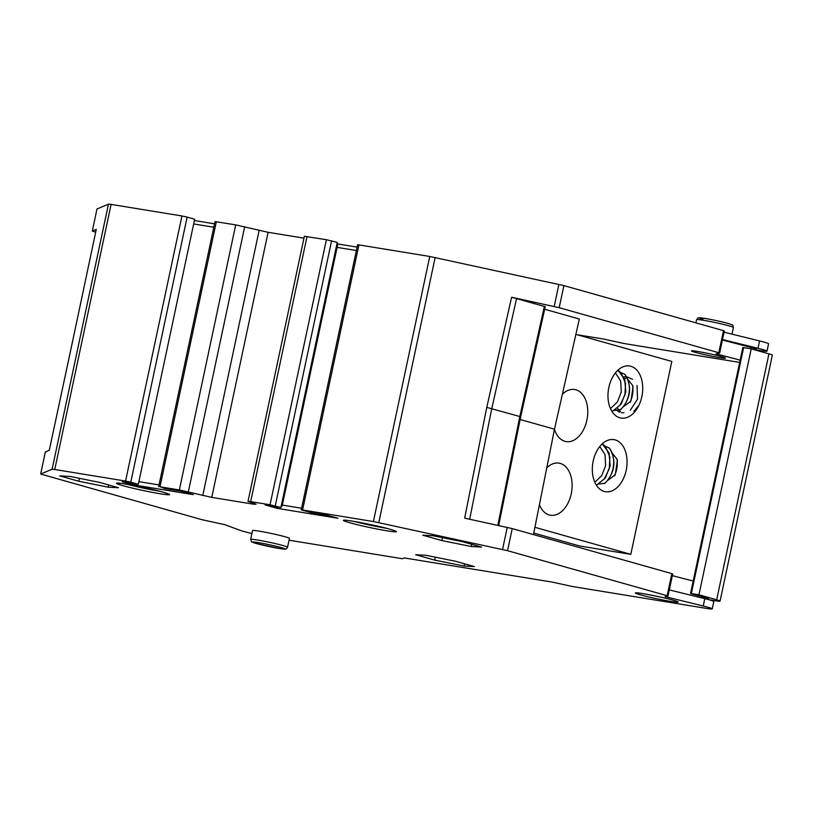 <?xml version="1.0" encoding="UTF-8"?>
<svg xmlns="http://www.w3.org/2000/svg" width="813" height="813" viewBox="0 0 813 813"><rect width="100%" height="100%" fill="white"/><g stroke="black" fill="none" stroke-linecap="round" stroke-linejoin="round"><path stroke-width="1.22" d="M533.765 533.043L579.75 546.011L630.807 554.354L671.812 361.439L575.878 334.377M739.657 362.405L624.191 343.543L603.419 339.031L577.179 334.743M520.137 419.498L554.496 429.193L579.334 319.042L544.659 309.255M512.231 528.602L507.536 550.696L667.148 595.716L671.843 573.622L512.231 528.602L464.66 518.135L486.774 407.394L519.822 416.52L544.395 306.288L545.025 306.633L511.611 297.233L559.192 307.7L718.804 352.72L723.499 330.637L724.312 330.972M740.145 360.139L716.009 353.807L719.617 353.066L718.804 352.72M708.621 599.648L714.485 600.604A15.833 0.884 -168 0 0 720.074 601.102A15.833 0.884 -168 0 0 716.67 599.811L698.967 594.77L690.572 593.48A11.311 0.63 -168 0 0 691.04 593.683L708.611 598.48L703.184 597.972M722.411 340.027L754.738 348.371L756.141 348.838L755.856 350.139M716.67 599.811L768.946 353.868A15.833 0.884 12 0 1 772.35 355.169L720.074 601.102M768.946 353.868L751.242 348.828L742.828 347.517L690.583 593.439M724.078 332.192L759.566 340.942A18.851 1.057 -168 0 1 768.57 343.787L767.005 351.145A18.851 1.057 -168 0 1 760.348 350.555L755.938 349.824M767.005 351.145A18.851 1.057 -168 0 0 758.001 348.299L722.513 339.549M723.499 330.637L563.887 285.607L559.192 307.7M429.752 256.471L358.919 244.896L302.578 509.975L373.411 521.55L429.752 256.471L563.887 285.607M302.578 509.975L301.247 509.863L357.588 244.774L358.919 244.896M337.619 243.93L357.09 247.111M248.016 501.377L304.367 236.288L326.389 239.693L337.243 242.416L337.588 245.12L282.253 505.432L280.902 507.495L270.048 504.771L250.678 501.611L248.016 501.377L256.095 504.202L254.103 504.294L211.756 497.373L179.358 489.954L159.988 486.794L165.171 488.593L181.055 491.184L193.311 494.639L132.61 484.721L122.235 481.794L138.312 484.314L194.663 219.225L187.122 217.101L130.771 482.19L125.578 481.062L181.929 215.973L187.122 217.101M158.657 486.672L215.008 221.593L235.709 224.876L268.097 232.294L303.971 238.148M194.378 220.526L214.53 223.819M181.929 215.973L111.096 204.398L54.745 469.487L52.113 469.213L40.65 474.04L201.959 519.7L224.916 524.7L240.231 530.371A18.851 1.057 12 0 0 251.928 533.501M97.011 208.992L108.464 204.134L111.096 204.398M92.296 231.044L97.021 208.931L92.296 231.044L95.649 232.152M507.536 550.696L373.411 521.55M497.82 525.34L519.822 416.52L520.442 416.866M554.496 429.193L533.45 534.588M630.807 554.354L534.903 527.302M92.326 231.024L96.269 229.368L72.916 339.773L49.308 450.27L45.365 451.987M289.042 540.208L402.344 558.724L404.264 557.921L551.763 582.017L572.535 586.529L705.572 608.266A18.851 1.057 12 0 0 712.229 608.866L713.794 601.498A18.851 1.057 12 0 0 704.79 598.663L703.225 606.02A18.851 1.057 12 0 1 712.229 608.866M703.397 596.986L703.133 598.246L703.387 596.966M693.194 581.041L672.331 575.655M671.843 573.622L672.656 573.968M669.302 589.903L704.79 598.663M54.745 469.487L125.578 481.062M130.771 482.19L138.312 484.314M301.247 509.863L311.714 512.759L327.598 515.351L337.964 518.277L277.263 508.359L265.018 504.903L280.902 507.495L337.243 242.416M703.225 606.02L665.136 596.63L667.961 596.061L667.148 595.716M471.225 546.509L481.55 547.068L462.506 541.692L433.126 535.757L422.79 535.208L441.845 540.574L471.225 546.509L471.692 544.283M108.149 487.18L118.485 487.739L99.43 482.363L70.05 476.438L59.725 475.879L78.77 481.255L108.149 487.18L108.617 484.955M464.071 566.041L474.406 566.59L455.351 561.224L425.982 555.289L415.646 554.73L434.691 560.106L464.071 566.041L464.548 563.816M287.558 547.22L289.428 538.379A18.851 1.057 -168 0 0 285.18 536.783A18.851 1.057 -168 0 0 264.835 532.149A18.851 1.057 -168 0 0 252.558 530.543L250.678 539.385C252.843 543.734 248.595 540.32 256.024 543.44L280.16 548.623C286.735 549.598 286.196 549.263 287.558 547.22A18.851 1.057 -168 0 0 283.3 545.614A18.851 1.057 -168 0 0 262.955 540.98A18.851 1.057 -168 0 0 250.678 539.385M72.916 339.773L96.269 229.368M159.023 484.955L138.881 481.662M193.657 223.941L213.809 227.234M301.593 508.247L282.324 505.097M337.11 247.376L356.368 250.526M277.721 506.977L277.263 508.359M132.986 483.552L132.61 484.721M49.288 450.28L72.896 339.834M630.827 366.267A26.392 17.073 99.3 0 0 629.597 365.992A26.392 17.073 99.3 0 0 608.663 388.329A26.392 17.073 99.3 0 0 619.872 417.811A26.392 17.073 99.3 0 0 621.091 418.075A26.392 17.073 99.3 0 0 642.036 395.738A26.392 17.073 99.3 0 0 630.827 366.267M604.211 491.438A26.392 17.073 99.3 0 0 605.441 491.713A26.392 17.073 99.3 0 0 626.376 469.375A26.392 17.073 99.3 0 0 615.177 439.894A26.392 17.073 99.3 0 0 613.947 439.63A26.392 17.073 99.3 0 0 593.012 461.967A26.392 17.073 99.3 0 0 604.211 491.438M539.415 504.71A26.392 17.073 99.3 0 0 549.263 514.964A26.392 17.073 99.3 0 0 550.482 515.239A26.392 17.073 99.3 0 0 571.427 492.902A26.392 17.073 99.3 0 0 560.218 463.42A26.392 17.073 99.3 0 0 558.988 463.146A26.392 17.073 99.3 0 0 546.783 467.831M554.466 429.355A26.392 17.073 99.3 0 0 564.913 441.327A26.392 17.073 99.3 0 0 566.133 441.601A26.392 17.073 99.3 0 0 587.077 419.264A26.392 17.073 99.3 0 0 575.868 389.783A26.392 17.073 99.3 0 0 574.639 389.518A26.392 17.073 99.3 0 0 562.383 394.254M619.933 409.945C629.963 402.405 632.697 383.126 624.608 374.183L625.309 374.803C632.219 387.079 630.685 398.685 620.695 409.61L614.73 410.413M630.065 402.364C632.636 396.846 633.469 391.155 632.575 385.301L633.032 386.785L630.918 401.134L623.541 406.652M632.575 385.301L628.093 379.854M624.608 374.183L620.746 372.588M617.921 370.179L624.689 379.193L625.827 391.998L621.071 404.224L612.159 411.734M617.89 370.2A22.622 17.195 105.8 0 1 621.518 373.746L617.667 370.423M612.067 411.591L619.994 405.25L624.943 394.986L625.532 383.472L621.518 373.746M623.673 376.826L625.349 376.714M626.671 376.795L632.565 379.254M637.026 385.464L637.534 399.132L630.309 410.25M624.008 412.791L621.518 412.719M619.577 412.191L615.827 409.671M624.435 378.523L626.528 377.943M638.845 405.494L633.845 411.246M620.563 411.754L617.565 408.248M615.431 372.862L620.685 381.002L621.254 392.09L617.433 401.907L610.482 408.644M604.283 483.572C614.313 476.032 617.047 456.754 608.957 447.821L609.659 448.43C616.569 460.717 615.035 472.312 605.045 483.247L599.069 484.05M614.415 475.991C616.986 470.483 617.819 464.792 616.925 458.939L617.382 460.422L615.268 474.772L607.89 480.29M616.925 458.939L612.443 453.481M608.957 447.821L605.096 446.215M602.27 443.817L609.028 452.831L610.177 465.625L605.421 477.861L596.508 485.371M602.24 443.837A22.622 17.195 105.8 0 1 605.868 447.384L602.006 444.05M596.417 485.229L604.344 478.887L609.293 468.613L609.882 457.109L605.868 447.384M599.781 446.489L605.035 454.63L605.594 465.717L601.783 475.534L594.831 482.272M751.242 348.828L698.967 594.77M441.845 540.574L442.465 537.647M78.77 481.255L79.389 478.318M434.691 560.106L435.321 557.179M721.456 356.633A17.337 0.965 12 0 1 719.251 357.568A17.337 0.965 12 0 1 695.359 352.375A17.337 0.965 12 0 1 697.564 351.45A17.337 0.965 12 0 1 721.456 356.633M717.412 354.275L717.584 353.472M754.738 348.371L754.454 349.742M758.001 348.299L759.566 340.942M558.887 284.398L554.192 306.491M486.774 407.394L511.611 297.233M507.241 527.393L502.546 549.486M435.148 257.518L378.797 522.596M469.67 519.233L491.763 408.604L516.601 298.452M701.7 597.901L701.995 596.518M349.529 522.688A27.144 1.514 12 0 1 352.984 521.235A27.144 1.514 12 0 1 390.382 529.365A27.144 1.514 12 0 1 386.927 530.808A27.144 1.514 12 0 1 349.529 522.688M122.611 485.605A27.144 1.514 12 0 1 126.066 484.162A27.144 1.514 12 0 1 163.464 492.282A27.144 1.514 12 0 1 160.009 493.735A27.144 1.514 12 0 1 122.611 485.605M640.309 594.811A21.87 1.22 12 0 1 643.093 593.642A21.87 1.22 12 0 1 673.215 600.187A21.87 1.22 12 0 1 670.43 601.356A21.87 1.22 12 0 1 640.309 594.811M52.113 469.213L108.464 204.134M40.68 474.009L45.376 451.926M216.339 221.705L159.988 486.794M179.358 489.954L235.709 224.876M244.683 226.756L188.331 491.835M202.783 495.493L259.123 230.414M268.097 232.294L211.756 497.373M254.103 504.294L254.256 503.582M307.019 236.522L250.678 501.611M270.048 504.771L326.389 239.693M331.582 240.821L275.241 505.899M691.355 593.52L743.631 347.588M256.166 543.47A16.585 0.925 -168 0 0 279.022 548.44A16.585 0.925 -168 0 0 281.125 547.545A16.585 0.925 -168 0 0 258.28 542.586A16.585 0.925 -168 0 0 256.166 543.47M386.114 528.226A24.878 1.392 12 0 1 354.295 521.458M159.196 491.143A24.878 1.392 12 0 1 127.377 484.385M661.304 597.25A19.603 1.098 12 0 1 652.707 595.421M695.867 322.842L696.548 319.661A18.851 1.057 12 0 1 708.824 321.257A18.851 1.057 12 0 1 729.17 325.891A18.851 1.057 12 0 1 733.417 327.497L732.005 334.143M702.971 319.326A16.585 0.925 12 0 1 705.084 318.442A16.585 0.925 12 0 1 727.93 323.411M756.141 348.838L755.866 350.149M719.647 353.045L724.342 330.952M520.676 416.845L545.249 306.613M498.694 525.533L520.676 416.835M40.65 474.04L45.345 451.947M690.552 593.449L742.828 347.517M668.001 596.041L672.697 573.948M344.753 520.198L344.549 520.249C341.867 519.05 376.917 525.228 390.24 529.324L395.352 530.95M117.834 483.115L117.621 483.176C114.948 481.977 149.999 488.146 163.311 492.251L168.423 493.867M636.63 592.809L636.427 592.86C636.325 592.159 662.778 597.057 673.062 600.157L677.056 601.407M696.548 319.661C699.546 316.45 696.711 318.198 701.436 317.913C709.708 319.092 718.59 320.942 728.082 323.442C735.074 325.657 732.167 324.773 733.417 327.497M692.615 350.799L692.422 350.83C692.412 350.312 713.275 354.173 721.314 356.602L724.353 357.547"/></g></svg>
